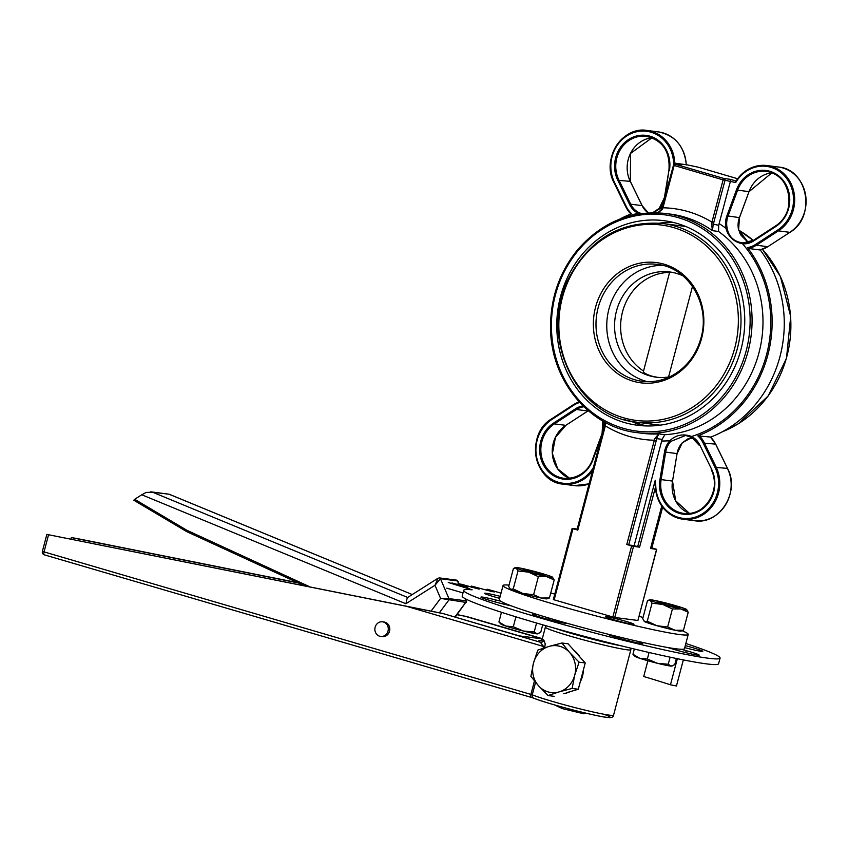 <?xml version="1.0" encoding="UTF-8"?>
<svg xmlns="http://www.w3.org/2000/svg" width="848" height="848" viewBox="0 0 848 848"><rect width="100%" height="100%" fill="white"/><g stroke="black" fill="none" stroke-linecap="round" stroke-linejoin="round"><path stroke-width="1.27" d="M554.465 704.889L562.468 708.652L583.922 713.815L585.661 713.104M564.916 707.815L561.387 706.85M562.468 708.652L562.012 707.02M650.533 548.497L656.575 549.356L637.919 620.46L656.712 549.356L651.879 547.882M639.021 616.295A95.771 5.607 -165.2 0 1 643.038 617.492M682.301 630.774A95.771 5.607 -165.2 0 1 688.226 634.463A95.771 5.607 -165.2 0 1 594.204 615.415A95.771 5.607 -165.2 0 1 503.044 585.533A95.771 5.607 -165.2 0 1 509.023 585.141M550.712 593.102A95.771 5.607 -165.2 0 1 554.793 594.045M613.708 619.761A14.734 0.859 14.8 0 0 634.018 624.308A14.734 0.859 14.8 0 0 619.994 619.718A14.734 0.859 14.8 0 0 605.525 616.782A14.734 0.859 14.8 0 0 613.708 619.761M637.791 620.46L614.747 617.461L633.53 546.366L639.593 547.151L634.134 545.656L662.118 439.359L664.811 434.695L658.748 433.9L654.762 438.607L626.789 544.49L631.633 545.9L612.85 617.005L614.747 617.461M612.85 617.005L554.168 599.833L572.951 528.728L572.135 528.431L577.191 529.067M553.479 599.536L554.168 599.833M688.226 634.463L684.474 648.678A95.771 5.607 -165.2 0 1 590.441 629.64A95.771 5.607 -165.2 0 1 499.281 599.759L503.044 585.533M593.367 467.831L593.271 467.757A34.482 31.365 97.4 0 1 544.225 472.972A34.482 31.365 97.4 0 1 551.762 419.548L573.81 405.185A24.857 22.62 97.4 0 1 579.65 402.482M602.377 433.731L602.144 433.529A19.854 18.062 97.4 0 0 603.023 421.541L603.331 421.308M630.965 213.982A25.747 23.415 -82.6 0 1 625.941 207.039L626.29 206.562A24.857 22.62 97.4 0 0 631.633 213.728A117.872 107.24 -82.6 0 0 619.697 219.155M682.195 442.868A19.854 18.062 -82.6 0 0 677.064 453.606L682.29 442.847L687.516 439.052L691.926 437.462L682.301 442.751M760.179 249.906A117.872 107.24 97.4 0 1 710.624 437.176M670.8 441.384L685.629 435.459L691.661 437.314L691.661 436.466C683.117 433.487 675.845 434.907 669.867 440.716A20.734 18.868 -82.6 0 0 664.514 451.942L659.967 479.417L661.133 479.597L665.669 452.122A19.854 18.062 97.4 0 1 670.8 441.384L669.867 440.716A116.399 105.894 -82.6 0 1 661.779 441.024M715.68 444.267L715.617 444.14A25.747 23.415 97.4 0 0 710.454 437.049L697.798 435.872A117.872 107.24 -82.6 0 0 747.523 247.648L748.487 248.475A25.747 23.415 -82.6 0 0 756.384 245.22L755.621 244.415A24.857 22.62 97.4 0 1 747.523 247.648M697.798 435.872A24.857 22.62 97.4 0 1 703.14 443.038L715.617 444.14L727.457 468.414L714.981 467.322A34.482 31.365 97.4 0 1 695.233 517.163A34.482 31.365 97.4 0 1 655.78 486.063L655.345 486.158A35.362 32.171 -82.6 0 0 682.99 519.22A35.362 32.171 -82.6 0 0 713.899 503.786A35.362 32.171 -82.6 0 0 716.062 466.941L704.222 442.656A25.747 23.415 -82.6 0 0 699.049 435.575M655.78 486.063L655.25 480.275L655.345 486.158M655.271 486.137L655.186 485.416L655.324 486.105M736.022 181.027L730.17 179.31L730.478 181.037L718.68 225.303L718.51 231.462A110.505 100.53 97.4 0 1 758.971 352.779A110.505 100.53 97.4 0 1 664.811 434.695M665.203 195.93L668.945 170.088L664.493 197.573A19.854 18.062 97.4 0 1 659.362 208.311L652.737 212.721M641.258 213.569L638.491 212.382L637.77 213.124L639.572 213.813M626.29 206.562L614.45 182.278A34.482 31.365 97.4 0 1 634.58 132.309A34.482 31.365 97.4 0 1 673.662 164.406L675.05 163.176L686.212 164.756M659.362 208.311L659.564 208.873A20.734 18.868 -82.6 0 0 663.327 203.032M653.373 212.71L659.564 208.873A116.399 105.894 -82.6 0 1 661.779 208.725M753.596 240.26A19.854 18.062 97.4 0 1 743.007 242.973L742.572 243.8A20.734 18.868 -82.6 0 0 753.755 240.885L775.803 226.522A30.348 27.613 -82.6 0 0 780.34 177.306A30.348 27.613 -82.6 0 0 736.488 189.804L726.906 215.805A20.734 18.868 -82.6 0 0 725.983 228.324C728.199 236.751 733.721 241.913 742.572 243.8A116.399 105.894 -82.6 0 1 691.661 436.466A20.734 18.868 -82.6 0 1 699.812 445.052L699.388 445.486L691.618 437.292L685.693 435.469M775.644 225.897L753.724 240.175L743.007 242.973C733.965 241.712 728.676 236.772 727.139 228.144L725.983 228.324A116.399 105.894 -82.6 0 0 719.21 223.66M727.139 228.144A19.854 18.062 97.4 0 1 728.008 216.166L737.601 190.164L749.081 191.637L771.881 172.822A29.468 26.807 -82.6 0 0 749.007 191.648L739.414 217.65A19.854 18.062 -82.6 0 0 738.534 229.628L748.275 242.539M718.68 225.303L711.514 223.777L712.447 230.677L713.2 224.582L725.019 180.327A1.473 1.336 -82.6 0 0 724.107 178.525A1.473 0.604 106.3 0 0 723.121 179.871L735.725 182.564L735.81 181.366C743.601 169.695 754.01 164.427 767.027 165.551A35.362 32.171 -82.6 0 0 736 181.186M789.923 232.32L767.79 246.704L789.923 232.32C816.391 217.173 807.985 169.07 778.432 167.035A35.362 32.171 97.4 0 1 805.526 194.658A35.362 32.171 97.4 0 1 789.838 232.341L778.432 230.857L756.384 245.22L767.79 246.704A25.747 23.415 97.4 0 1 759.882 249.959L759.66 249.227L759.882 249.959L748.487 248.475M680.637 164.904L675.05 163.176M662.288 207.495L662.966 207.792L674.139 165.53A1.473 0.604 -73.7 0 1 675.114 164.183A1.473 1.336 -82.6 0 0 674.934 164.141A1.473 1.473 0 0 0 673.312 165.233L723.121 179.871L711.514 223.777M673.45 165.233L661.557 209.339L662.352 209.392L662.966 207.792A116.399 105.894 -82.6 0 1 711.96 222.134L713.846 222.589M661.641 209.488L657.635 212.795M657.953 212.806L662.352 209.392M685.958 164.597L697.978 167.141A1.473 1.336 97.4 0 1 698.158 167.183A1.473 0.604 -73.7 0 1 698.201 167.194A1.473 0.604 -73.7 0 1 698.233 167.204A1.473 1.473 0 0 0 697.978 167.141A1.473 1.336 97.4 0 0 697.787 167.13M740.081 233.635L741.555 234.461L740.018 233.518M624.467 422.527A103.138 93.831 97.4 0 1 558.896 303.669A103.138 93.831 97.4 0 1 664.069 220.703A103.138 93.831 97.4 0 1 743.813 335.087A103.138 93.831 97.4 0 1 637.463 425.261A103.138 93.831 97.4 0 1 624.467 422.527M651.741 547.872L650.84 547.829M605.08 423.555L605.599 424.212L605.398 422.442M604.666 425.59L605.345 425.887L605.599 424.212M572.951 528.728L577.117 529.852M626.789 544.49L628.686 544.946L656.225 440.674L654.338 440.218A116.399 105.894 -82.6 0 1 605.345 425.887L577.795 530.148M656.225 440.674L656.649 438.649L654.762 438.607M662.118 439.359L656.649 438.649L658.748 433.9A110.505 100.53 97.4 0 1 641.968 433.275L637.113 432.639A110.505 100.53 -82.6 0 0 748.063 351.358A110.505 100.53 -82.6 0 0 679.555 216.41A110.505 100.53 -82.6 0 0 665.627 213.484C631.124 210.007 601.73 222.165 577.467 249.937C559.415 272.282 550.437 298.189 550.553 327.646C550.437 380.222 589.339 427.477 637.113 432.639M628.686 544.946L634.134 545.656M633.53 546.366L631.633 545.9M644.787 425.887L638.417 424.339L630.986 421.233M682.937 275.844A53.042 48.262 -82.6 0 0 676.418 273.363A53.042 48.262 -82.6 0 0 669.74 271.964A53.042 48.262 -82.6 0 0 615.648 314.629A53.042 48.262 -82.6 0 0 649.367 375.759A53.042 48.262 -82.6 0 0 656.055 377.159A53.042 48.262 -82.6 0 0 669.793 376.788M662.638 265.403A58.936 53.615 -82.6 0 0 607.465 316.166A58.936 53.615 -82.6 0 0 645.445 381.123A58.936 53.615 -82.6 0 0 647.501 381.685M624.149 419.548A100.191 91.149 -82.6 0 0 636.774 422.198L656.034 424.7A100.191 91.149 -82.6 0 0 660.348 425.145M686.18 226.67A100.191 91.149 -82.6 0 0 681.887 225.992L662.627 223.49C621.022 220.48 589.657 238.85 568.531 278.621C538.321 336.974 576.11 416.877 636.774 422.198A100.191 91.149 -82.6 0 0 737.357 348.507A100.191 91.149 -82.6 0 0 662.627 223.49M643.452 371.35L669.623 272.293L671.319 272.197M657.242 377.296L651.19 375.993C645.37 373.915 642.848 372.283 643.621 371.117M692.498 286.412L668.563 377M669.591 272.388A53.042 48.262 -82.6 0 0 622.549 311.767A53.042 48.262 -82.6 0 0 643.526 371.053M633.753 421.742A103.138 93.831 -82.6 0 0 642.657 424.89A103.138 93.831 -82.6 0 0 646.621 425.95M673.111 222.377A103.138 93.831 -82.6 0 0 659.596 223.151M621.881 645.985A44.202 2.586 -165.2 0 1 570.662 633.223A44.202 2.586 -165.2 0 1 555.037 628.326M685.841 643.494A132.606 7.77 -165.2 0 1 720.079 658.09L718.585 663.783A132.606 7.77 -165.2 0 1 588.395 637.41A132.606 7.77 -165.2 0 1 462.171 596.038L463.676 590.346A132.606 7.77 -165.2 0 1 472.135 589.826L448.274 582.481M462.987 592.911L446.769 588.162M683.34 659.914L676.45 686L670.461 684.802A132.606 7.77 14.8 0 0 643.717 676.503L647.883 660.762M677.351 658.705L670.461 684.802M451.92 582.947L467.365 587.102A147.34 8.628 -165.2 0 1 467.926 587.187L458.047 583.731L461.418 584.272L478.484 588.968A147.34 8.628 -165.2 0 1 479.184 589.095L471.689 586.138L491.914 591.544A147.34 8.628 -165.2 0 1 492.741 591.713L494.469 591.915L487.547 589.307L501.03 593.134M720.079 658.09A132.606 7.77 -165.2 0 1 589.89 631.728A132.606 7.77 -165.2 0 1 463.676 590.346M684.739 647.66L688.184 648.519A17.681 1.039 14.8 0 0 702.812 651.317A17.681 1.039 14.8 0 0 685.279 645.625M500.182 596.356A17.681 1.039 14.8 0 0 484.558 593.293A17.681 1.039 14.8 0 0 497.553 597.766L499.652 598.37M667.45 647.459L671.881 648.794A17.681 1.039 14.8 0 0 689.657 653.575A17.681 1.039 14.8 0 0 699.197 655.144A17.681 1.039 14.8 0 0 686.202 650.67L681.283 649.261M686.202 650.67L685.682 652.621M607.465 634.039L609.553 635.11A17.681 1.039 14.8 0 0 628.453 640.781A17.681 1.039 14.8 0 0 642.731 643.505A17.681 1.039 14.8 0 0 641.724 642.858L638.035 641.395M629.068 639.318L628.665 640.834M641.724 642.858L641.544 643.558M538.353 614.864L535.692 614.44A17.681 1.039 14.8 0 0 532.3 614.175A17.681 1.039 14.8 0 0 547.204 619.167A17.681 1.039 14.8 0 0 565.998 623.312L567.747 623.46M535.692 614.44L535.385 615.616M548.306 617.863L547.914 619.358M500.596 601.168L495.571 599.918A17.681 1.039 14.8 0 0 480.943 597.119A17.681 1.039 14.8 0 0 489.519 600.32A17.681 1.039 14.8 0 0 506.881 604.878L511.598 605.97M495.571 599.918L495.052 601.9M382.522 621.817L384.038 622.019A7.367 6.699 97.4 0 1 384.96 622.209A7.367 6.699 97.4 0 1 389.645 630.7A7.367 6.699 97.4 0 1 382.13 636.625L380.625 636.435A7.367 6.699 -82.6 0 0 388.14 630.509A7.367 6.699 -82.6 0 0 383.455 622.019A7.367 6.699 -82.6 0 0 382.522 621.817A7.367 6.699 -82.6 0 0 374.933 628.262A7.367 6.699 -82.6 0 0 380.625 636.435M544.702 647.755L545.211 643.865L543.78 640.049A44.202 2.586 -165.2 0 1 542.275 638.915L545.381 627.149A44.202 2.586 14.8 0 0 578.474 638.502A44.202 2.586 14.8 0 0 626.789 649.759A44.202 2.586 14.8 0 0 630.859 649.727L613.57 715.14A44.202 2.586 -165.2 0 1 579.937 708.864A44.202 2.586 -165.2 0 1 532.258 694.851L535.565 682.333M544.628 641.205A47.149 2.756 14.8 0 0 540.271 642.222A2.947 2.83 116.3 0 0 543.78 640.049M441.501 613.305L46.863 534.41L442.709 613.464L540.271 642.222L543.568 646.441L543.08 648.275M531.208 697.363L44.499 554.889A2.947 1.208 -73.7 0 1 44.425 554.868L44.425 554.868A2.947 1.208 -73.7 0 1 44.032 551.889L42.4 551.285A2.947 2.947 0 0 0 44.425 554.868L531.283 697.395A2.947 1.208 -73.7 0 1 530.901 694.406L44.032 551.889L48.548 534.791M70.956 539.105L71.359 537.579L76.426 538.427L297.743 582.693M457.146 614.599L466.951 616.613L457.051 614.726M465.722 616.454L542.285 638.873L519.379 635.905L442.709 613.464M298.401 582.989L71.359 537.579M310.05 586.922L186.942 530.318L186.878 531.707L304.623 585.841M186.942 530.318L134.662 499.292L133.814 500.225L186.783 531.632M134.662 499.292L141.775 494.776L405.885 603.744L407.347 597.321L405.885 603.744L434.982 585.268L440.462 578.718L457.464 580.933L459.15 583.89M407.782 597.416A1.473 1.336 -82.6 0 1 407.347 597.321L152.629 492.232L146.142 492.423L141.775 494.776M152.629 492.232L168.964 494.193L150.817 491.829M465.531 598.879L465.944 600.829A1.473 1.336 97.4 0 1 465.753 602.387L455.249 617.132M464.98 598.571L465.944 600.829L448.942 598.614L440.578 598.391L465.753 602.387L454.846 617.015M437.992 578.23L434.982 585.268L440.578 598.391L431.07 611.132M538.586 685.841L530.88 676.365L533.477 663.115A23.574 21.444 -82.6 0 0 538.586 685.841A23.574 21.444 -82.6 0 0 559.203 691.873L548.031 695.54L538.586 685.841M537.823 650.098L548.995 646.43A23.574 21.444 -82.6 0 0 533.477 663.115L537.823 650.098M561.917 642.996L569.623 652.472A23.574 21.444 -82.6 0 0 548.995 646.43L561.917 642.996L568.086 643.802L585.237 662.966L578.294 689.244L572.124 688.438L559.203 691.873A23.574 21.444 -82.6 0 0 574.721 675.188L572.124 688.438M579.067 662.171L574.721 675.188A23.574 21.444 -82.6 0 0 569.623 652.472L579.067 662.171L585.237 662.966M554.2 696.346L548.031 695.54M578.294 689.244L566.252 692.795M574.022 650.437A23.574 21.444 97.4 0 1 580.096 657.232M583.35 670.121A23.574 21.444 97.4 0 1 580.244 681.877M570.238 691.618A23.574 21.444 97.4 0 1 563.591 693.579M538.162 633.721L537.77 633.827A19.154 1.124 -165.2 0 1 537.017 633.848L540.706 632.417L542.709 624.817M523.322 631.018L534.208 631.983L537.017 633.848A19.154 1.124 -165.2 0 1 523.322 631.018A19.154 1.124 -165.2 0 1 505.673 626.025L513.305 626.767L523.322 631.018M498.91 621.987L505.673 626.025A19.154 1.124 -165.2 0 1 500.924 624.096L498.91 621.987L501.475 612.288M515.923 616.846L513.305 626.767M536.572 623.036L534.208 631.983M672.199 665.987L671.807 666.093A19.154 1.124 -165.2 0 1 671.054 666.104L674.743 664.673L676.375 658.504M657.359 663.284L668.245 664.238L671.054 666.104A19.154 1.124 -165.2 0 1 657.359 663.284A19.154 1.124 -165.2 0 1 639.71 658.281L647.353 659.023L657.359 663.284M632.958 654.243L639.71 658.281A19.154 1.124 -165.2 0 1 634.961 656.352L632.958 654.243L634.336 649.027M649.07 652.494L647.353 659.023M670.111 657.189L668.245 664.238M541.077 598.01L549.43 597.988L547.013 598.847A19.154 1.124 -165.2 0 1 541.077 598.01A19.154 1.124 -165.2 0 1 522.983 593.494L533.604 594.724L541.077 598.01M552.345 577.053L554.189 579.958L546.716 576.672A19.154 1.124 14.8 0 0 552.705 577.297A19.154 1.124 14.8 0 0 552.345 577.053A19.154 1.124 14.8 0 0 539.879 572.909A19.154 1.124 14.8 0 0 521.785 568.393A19.154 1.124 14.8 0 0 515.86 567.556A19.154 1.124 14.8 0 0 516.156 568.022L513.443 568.414L508.673 586.445L510.517 589.349L513.231 588.957L522.983 593.494A19.154 1.124 -165.2 0 1 510.517 589.349A19.154 1.124 -165.2 0 1 510.167 589.106A19.154 1.124 -165.2 0 1 510.125 589.074M528.622 572.156L518.001 570.927L516.156 568.022A19.154 1.124 14.8 0 0 528.622 572.156A19.154 1.124 14.8 0 0 546.716 576.672L538.374 576.693L528.622 572.156M538.374 576.693L533.604 594.724M518.001 570.927L513.231 588.957M554.189 579.958L549.43 597.988M541.819 575.05A11.639 0.678 14.8 0 0 545.465 575.538A11.639 0.678 14.8 0 0 534.42 571.881A11.639 0.678 14.8 0 0 523.015 569.612A11.639 0.678 14.8 0 0 529.926 572.05A11.639 0.678 14.8 0 0 541.819 575.05M675.125 630.265L683.467 630.244L681.05 631.103A19.154 1.124 -165.2 0 1 675.125 630.265A19.154 1.124 -165.2 0 1 657.03 625.75L667.652 626.99L675.125 630.265M686.382 609.309L688.226 612.224L680.753 608.938A19.154 1.124 14.8 0 0 686.742 609.553A19.154 1.124 14.8 0 0 686.382 609.309A19.154 1.124 14.8 0 0 673.916 605.175A19.154 1.124 14.8 0 0 655.822 600.66A19.154 1.124 14.8 0 0 649.897 599.822A19.154 1.124 14.8 0 0 650.193 600.278L647.48 600.681L642.72 618.711L644.565 621.616L647.278 621.213L657.03 625.75A19.154 1.124 -165.2 0 1 644.565 621.616A19.154 1.124 -165.2 0 1 644.204 621.372A19.154 1.124 -165.2 0 1 644.173 621.33M662.659 604.423L652.038 603.182L650.193 600.278A19.154 1.124 14.8 0 0 662.659 604.423A19.154 1.124 14.8 0 0 680.753 608.938L672.411 608.959L662.659 604.423M672.411 608.959L667.652 626.99M652.038 603.182L647.278 621.213M688.226 612.224L683.467 630.244M675.867 607.316A11.639 0.678 14.8 0 0 679.513 607.804A11.639 0.678 14.8 0 0 668.468 604.136A11.639 0.678 14.8 0 0 657.052 601.868A11.639 0.678 14.8 0 0 663.963 604.306A11.639 0.678 14.8 0 0 675.867 607.316M579.11 401.899A25.747 23.415 -82.6 0 0 573.778 404.475L573.81 405.185M573.64 404.56L551.645 418.848L551.762 419.548M551.719 418.838A35.362 32.171 -82.6 0 0 536.031 456.521A35.362 32.171 -82.6 0 0 563.125 484.134A35.362 32.171 -82.6 0 0 592.572 470.852M574.531 485.618L589.137 483.848A35.362 32.171 97.4 0 1 574.531 485.618L563.125 484.134C533.572 482.109 525.166 434.006 551.645 418.848L573.693 404.485L579.099 401.888M553.627 423.067L554.391 423.873L576.439 409.51L575.675 408.704L553.627 423.067A30.348 27.613 -82.6 0 0 549.091 472.294A30.348 27.613 -82.6 0 0 592.943 459.796L601.932 435.427M582.979 405.916A20.734 18.868 -82.6 0 0 575.675 408.704M592.529 459.595A29.468 26.807 97.4 0 1 563.888 478.293A29.468 26.807 97.4 0 1 541.31 455.281A29.468 26.807 97.4 0 1 554.391 423.873L565.786 425.357L588.268 410.761A19.854 18.062 -82.6 0 0 587.834 410.994L576.439 409.51A19.854 18.062 97.4 0 1 583.869 406.786M603.808 428.325A20.734 18.868 -82.6 0 0 603.469 421.382M602.122 433.593L592.943 459.796M603.967 421.668A116.399 105.894 -82.6 0 0 604.889 422.336M669.454 170.183A30.348 27.613 -82.6 0 0 638.035 135.648A30.348 27.613 -82.6 0 0 617.779 180.264L629.619 204.548A20.734 18.868 -82.6 0 0 637.77 213.124A116.399 105.894 -82.6 0 0 630.785 215.604M569.665 478.357A29.468 26.807 -82.6 0 1 552.324 453.616A29.468 26.807 -82.6 0 1 565.786 425.357L587.971 410.909M569.676 478.357L557.708 468.849L552.398 453.616L555.44 437.42L565.923 425.272M664.514 451.942L677.064 453.606L672.528 481.081A29.468 26.807 -82.6 0 0 689.53 513.432L675.665 500.808L672.528 481.07L677.075 453.595M691.661 437.314A19.854 18.062 97.4 0 1 699.399 445.391M659.967 479.417A30.348 27.613 -82.6 0 0 691.396 513.941A30.348 27.613 -82.6 0 0 711.652 469.326L711.228 469.76C721.998 489.391 704.328 517.248 683.753 513.379A29.468 26.807 97.4 0 0 709.5 500.521A29.468 26.807 97.4 0 0 711.302 469.803L711.239 469.675M694.395 520.704A35.362 32.171 97.4 0 0 725.294 505.27A35.362 32.171 97.4 0 0 727.457 468.414L727.542 468.467C740.431 491.957 719.327 525.315 694.395 520.704L682.99 519.22C666.274 515.679 657.03 504.655 655.26 486.137M703.14 443.038L714.981 467.322M711.652 469.326L699.812 445.052M683.753 513.379A29.468 26.807 97.4 0 1 661.133 479.597L672.528 481.081M735.725 182.564A34.482 31.365 97.4 0 1 784.93 176.32A34.482 31.365 97.4 0 1 777.669 230.052L755.621 244.415M655.25 480.275L637.696 546.695M630.318 181.504L642.159 205.778M638.491 212.382A19.854 18.062 97.4 0 1 630.689 204.167L642.095 205.651A19.854 18.062 -82.6 0 0 648.264 212.88M648.296 212.88L642.169 205.693L630.34 181.408L630.583 153.403L652.017 137.736A29.468 26.807 -82.6 0 0 630.255 181.366L617.779 180.264M629.619 204.548L630.689 204.167L618.849 179.882A29.468 26.807 97.4 0 1 620.651 149.174A29.468 26.807 97.4 0 1 646.409 136.316A29.468 26.807 97.4 0 1 669.03 170.088M686.297 164.989C684.516 146.492 675.273 135.479 658.567 131.949A35.362 32.171 97.4 0 1 686.202 164.66M674.807 163.272A35.362 32.171 -82.6 0 0 647.172 130.465A35.362 32.171 -82.6 0 0 616.263 145.898A35.362 32.171 -82.6 0 0 614.1 182.755L625.877 206.901M775.803 226.522L775.772 225.812A29.468 26.807 97.4 0 0 788.852 194.415A29.468 26.807 97.4 0 0 766.263 171.391A29.468 26.807 97.4 0 0 737.601 190.164L736.488 189.804M766.263 171.391C790.707 172.981 797.756 213.23 775.687 225.833L753.639 240.196L753.755 240.885M749.028 191.574L739.498 217.639L726.906 215.805M778.432 167.035L767.027 165.551A35.362 32.171 -82.6 0 1 794.12 193.174A35.362 32.171 -82.6 0 1 778.432 230.857L777.669 230.052M759.925 249.959L767.917 246.62M748.296 242.528L741.067 235.32L738.619 229.67L739.435 217.576M730.17 179.31L724.107 178.525L675.114 164.183L681.177 164.978M686.011 164.607L698.158 167.183L737.601 178.727L698.201 167.194M665.627 213.484L670.482 214.109A110.505 100.53 97.4 0 1 684.4 217.035A110.505 100.53 97.4 0 1 712.447 230.677L718.51 231.462M639.593 547.151L655.334 487.579M661.747 506.055L650.511 548.571M746.166 350.902A109.032 99.195 97.4 0 1 578.993 400.15A109.032 99.195 97.4 0 1 627.149 217.883A109.032 99.195 97.4 0 1 746.166 350.902M738.735 230.179A110.505 100.53 97.4 0 1 753.257 240.44M762.405 249.312A110.505 100.53 97.4 0 1 722.083 431.897M693.261 438.289A110.505 100.53 97.4 0 1 688.883 438.448L693.261 438.299M740.452 234.324L741.555 234.461A110.505 100.53 -82.6 0 0 739.922 233.327M662.511 507.115L651.73 547.946M642.095 381.282A58.936 53.615 97.4 0 1 634.664 379.724A58.936 53.615 97.4 0 1 597.193 311.81A58.936 53.615 97.4 0 1 657.295 264.396C688.353 267.311 710.783 304.686 700.989 337.939C696.356 354.411 687.134 366.739 673.344 374.933C663.412 380.508 652.992 382.628 642.095 381.282M701.646 338.225A60.621 55.152 -82.6 0 0 635.47 264.269A60.621 55.152 -82.6 0 0 608.694 365.605A60.621 55.152 -82.6 0 0 701.646 338.225M734.781 347.924A98.506 89.612 97.4 0 1 583.753 392.423A98.506 89.612 97.4 0 1 627.266 227.752A98.506 89.612 97.4 0 1 734.781 347.924M487.123 590.388L487.377 589.392M471.562 587.251L471.817 586.297M466.103 586.233L465.944 586.837M469.241 588.607L468.976 589.572M534.07 698.296A41.255 2.417 14.8 0 0 589.371 713.963A41.255 2.417 14.8 0 0 603.787 714.228M534.441 680.976L530.901 694.406L532.258 694.851A2.947 2.639 111.5 0 0 533.742 698.19L531.283 697.395A2.947 1.208 -73.7 0 0 531.357 697.406L533.53 698.095M544.925 646.886L407.241 606.532M466.941 616.613L542.338 638.682L466.951 616.613M169.621 494.448L412.276 594.554L169.335 494.289M439.338 577.901A1.473 1.336 97.4 0 1 440.462 578.718L448.942 598.614A1.473 1.336 97.4 0 1 448.762 600.183L439.349 612.786M458.121 581.495L456.436 580.117A1.473 1.336 97.4 0 1 457.464 580.933L458.694 583.816M462.51 592.773L462.828 593.526M437.918 578.283L439.444 577.912A1.473 1.336 97.4 0 1 439.444 577.912L456.436 580.117M563.888 478.293C581.378 479.449 590.833 466.124 592.476 459.531L602.069 433.54L602.833 421.021M727.542 468.467L715.701 444.182L710.518 437.08M658.567 131.949L647.172 130.465C622.231 125.864 601.126 159.212 614.016 182.712L625.856 206.997L631.039 214.099M646.409 136.316C662.701 140.333 670.217 151.591 668.945 170.088L664.408 197.563L659.267 208.332L652.684 212.721M680.912 164.925L674.934 164.141M661.843 506.192L650.649 548.571M738.725 230.147L753.289 240.419M762.458 249.291L780.34 276.342L790.696 316.505L786.478 358.344L768.15 396.037L738.375 423.756L721.86 432.014M662.617 507.242L651.858 547.935M604.847 422.156L604.921 423.714M604.91 423.724L576.979 529.852M553.352 599.536L572.135 528.431M487.049 589.243L486.773 590.282M471.34 586.106L471.075 587.102M545.381 627.149L546.144 625.803M630.87 648.19L630.859 649.727M540.367 640.823L542.275 638.915M533.742 698.19C548.508 704.179 598.105 716.857 607.465 717.45C611.525 717.959 613.56 717.185 613.57 715.14M42.4 551.285L46.863 534.41M304.58 585.83L186.878 531.707M186.846 531.696L133.814 500.225M466.4 600.946L466.23 602.409M407.846 597.374L437.907 578.283M515.86 567.556L514.63 567.884M649.897 599.822L648.667 600.151"/></g></svg>
